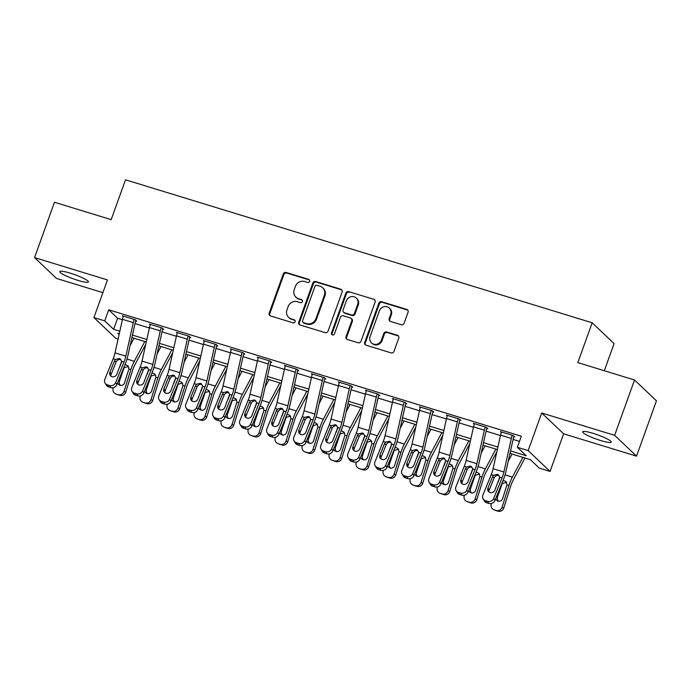 <?xml version="1.0" encoding="UTF-8"?>
<svg xmlns="http://www.w3.org/2000/svg" width="691" height="691" viewBox="0 0 691 691"><rect width="100%" height="100%" fill="white"/><g stroke="black" fill="none" stroke-linecap="round" stroke-linejoin="round"><path stroke-width="1.04" d="M309.646 281.358A1.632 1.537 -46.5 0 0 308.704 279.38L286.178 272.479A2.332 2.194 -46.5 0 0 283.267 274.007L269.196 313.109A2.332 2.194 -46.5 0 0 270.535 315.925L293.062 322.835A1.632 1.537 -46.5 0 0 294.737 320.123A1.632 1.537 -46.5 0 0 294.159 319.786L291.239 318.897A7.471 7.014 -46.5 0 1 288.596 317.359A7.471 7.014 -46.5 0 1 286.955 309.862L288.13 306.605A7.471 7.014 -46.5 0 1 297.424 301.734L300.335 302.632A1.632 1.537 -46.5 0 0 302.01 299.92A1.632 1.537 -46.5 0 0 301.431 299.583L298.512 298.693A7.471 7.014 -46.5 0 1 295.878 297.156A7.471 7.014 -46.5 0 1 294.236 289.667L295.403 286.402A7.471 7.014 -46.5 0 1 304.696 281.531L307.607 282.429A1.632 1.537 -46.5 0 0 309.646 281.358M309.542 280.045A1.632 1.537 -46.5 0 0 309.3 279.95L286.765 273.04A2.332 2.194 -46.5 0 0 283.863 274.569L269.784 313.671A2.332 2.194 -46.5 0 0 270.034 315.701M294.988 320.451A1.632 1.537 -46.5 0 0 294.746 320.356L291.239 318.897M302.261 300.248A1.632 1.537 -46.5 0 0 302.027 300.153L298.512 298.693M593.154 433.361A15.219 2.22 -160.2 0 0 582.634 431.806A15.219 2.22 -160.2 0 0 600.738 440.564A15.219 2.22 -160.2 0 0 611.267 442.119A15.219 2.22 -160.2 0 0 593.154 433.361M70.344 273.178A15.219 2.22 -160.2 0 0 59.815 271.623A15.219 2.22 -160.2 0 0 77.919 280.382A15.219 2.22 -160.2 0 0 88.448 281.937A15.219 2.22 -160.2 0 0 70.344 273.178M401.212 324.735A2.332 2.194 -46.5 0 0 404.114 323.207L408.07 312.237A2.332 2.194 -46.5 0 0 406.731 309.421L381.708 301.751A2.332 2.194 -46.5 0 0 378.806 303.271L364.727 342.373A2.332 2.194 -46.5 0 0 366.066 345.198L391.089 352.868A2.332 2.194 -46.5 0 0 393.991 351.339L398.759 338.089A2.332 2.194 -46.5 0 0 397.42 335.265L386.71 331.991A2.332 2.194 -46.5 0 0 383.807 333.511L381.441 340.084A6.245 5.865 -46.5 0 1 371.473 342.866A6.245 5.865 -46.5 0 1 370.1 336.603L379.368 310.864A6.245 5.865 -46.5 0 1 389.344 308.074A6.245 5.865 -46.5 0 1 390.709 314.336L389.171 318.629A2.332 2.194 -46.5 0 0 390.51 321.453L401.212 324.735M634.537 379.99L656.45 400.815L636.532 456.146L614.619 435.321L634.537 379.99L577.823 362.611L592.17 322.775L125.52 179.807L111.182 219.643L54.468 202.264L34.55 257.596L107.468 279.933L93.916 317.558L104.721 320.866L108.703 309.801L521.342 436.228L517.36 447.293L528.157 450.601L550.071 471.426L539.274 468.118L530.386 459.679L509.967 453.417M614.619 435.321L541.701 412.976L528.157 450.601M342.114 292.034A2.332 2.194 -46.5 0 0 340.775 289.209L315.752 281.548A2.332 2.194 -46.5 0 0 312.85 283.068L298.771 322.17A2.332 2.194 -46.5 0 0 300.11 324.995L325.133 332.656A2.332 2.194 -46.5 0 0 328.044 331.136L342.114 292.034M348.73 291.645L373.753 299.315A2.332 2.194 -46.5 0 1 375.092 302.14L361.013 341.242A2.332 2.194 -46.5 0 1 358.111 342.762L347.4 339.48A2.332 2.194 -46.5 0 1 346.061 336.655L351.771 320.797A2.332 2.194 -46.5 0 0 350.432 317.981L343.332 315.804A2.332 2.194 -46.5 0 0 340.43 317.324L334.487 333.831A1.632 1.537 -46.5 0 1 331.879 334.565A1.632 1.537 -46.5 0 1 331.516 332.924L345.828 293.174A2.332 2.194 -46.5 0 1 348.73 291.645L373.753 299.315M34.55 257.596L56.463 278.421L102.89 292.647M108.703 309.801L117.591 318.249L122.385 319.717M135.013 323.587L149.386 327.992M162.014 331.853L176.395 336.258M189.023 340.127L203.396 344.533M216.024 348.402L230.405 352.807M243.033 356.677L257.406 361.082M270.034 364.952L284.416 369.357M297.035 373.226L311.416 377.632M324.044 381.501L338.426 385.906M351.045 389.776L365.427 394.181M378.055 398.051L392.436 402.456M405.056 406.325L419.437 410.73M432.065 414.591L446.446 418.996M459.066 422.866L473.447 427.271M486.075 431.141L500.457 435.546M513.076 439.416L519.485 441.376M105.049 382.995A4.759 4.345 -30.3 0 0 107.425 384.844L108.642 386.934A4.759 4.345 149.7 0 1 106.267 385.086L105.049 382.995A4.759 4.345 -30.3 0 1 104.833 379.273L113.177 358.759A11.885 3.697 -73 0 0 115.026 352.842L122.471 319.311A8.318 2.591 107 0 1 123.395 316.115L134.201 319.423A8.318 2.591 107 0 0 133.277 322.619L125.831 356.15A11.885 3.697 -73 0 1 123.983 362.075L115.639 382.581L116.857 384.671L125.201 364.166A17.828 5.545 -73 0 0 127.973 355.278L135.419 321.747A2.375 0.743 107 0 1 135.686 320.831L136.766 321.16L135.281 319.76L122.316 315.787L123.214 316.642M132.05 391.27A4.759 4.345 -30.3 0 0 134.434 393.119L135.652 395.209A4.759 4.345 149.7 0 1 133.277 393.36L132.05 391.27A4.759 4.345 -30.3 0 1 131.843 387.547L140.187 367.033A11.885 3.697 -73 0 0 142.035 361.108L149.481 327.577A8.318 2.591 107 0 1 150.405 324.39L161.21 327.698A8.318 2.591 107 0 0 160.277 330.894L152.832 364.425A11.885 3.697 -73 0 1 150.992 370.35L142.64 390.856L143.858 392.946L152.21 372.432A17.828 5.545 -73 0 0 154.974 363.552L162.42 330.022A2.375 0.743 107 0 1 162.687 329.106L163.767 329.434L162.29 328.026L149.325 324.062L150.223 324.908M159.06 399.545A4.759 4.345 -30.3 0 0 161.435 401.393L162.653 403.484A4.759 4.345 149.7 0 1 160.277 401.635L159.06 399.545A4.759 4.345 -30.3 0 1 158.844 395.822L167.187 375.308A11.885 3.697 -73 0 0 169.036 369.383L176.481 335.852A8.318 2.591 107 0 1 177.406 332.665L188.211 335.973A8.318 2.591 107 0 0 187.287 339.169L179.841 372.691A11.885 3.697 -73 0 1 177.993 378.616L169.649 399.13L170.867 401.221L179.211 380.706A17.828 5.545 -73 0 0 181.983 371.818L189.429 338.296A2.375 0.743 107 0 1 189.688 337.381L190.776 337.709L189.291 336.301L176.326 332.336L177.224 333.183M186.06 407.82A4.759 4.345 -30.3 0 0 188.444 409.668L189.662 411.758A4.759 4.345 149.7 0 1 187.287 409.901L186.06 407.82A4.759 4.345 -30.3 0 1 185.853 404.097L194.197 383.583A11.885 3.697 -73 0 0 196.045 377.657L203.491 344.127A8.318 2.591 107 0 1 204.415 340.939L215.221 344.248A8.318 2.591 107 0 0 214.288 347.435L206.842 380.966A11.885 3.697 -73 0 1 205.002 386.891L196.65 407.405L197.868 409.495L206.22 388.981A17.828 5.545 -73 0 0 208.984 380.093L216.43 346.562A2.375 0.743 107 0 1 216.698 345.655L217.777 345.984L216.3 344.576L203.335 340.603L204.234 341.458M213.07 416.086A4.759 4.345 -30.3 0 0 215.445 417.943L216.663 420.033A4.759 4.345 149.7 0 1 214.288 418.176L213.07 416.086A4.759 4.345 -30.3 0 1 212.854 412.372L221.198 391.857A11.885 3.697 -73 0 0 223.046 385.932L230.492 352.401A8.318 2.591 107 0 1 231.416 349.214L242.221 352.522A8.318 2.591 107 0 0 241.297 355.71L233.852 389.24A11.885 3.697 -73 0 1 232.003 395.166L223.659 415.68L224.877 417.77L233.221 397.256A17.828 5.545 -73 0 0 235.994 388.368L243.439 354.837A2.375 0.743 107 0 1 243.698 353.93L244.778 354.258L243.301 352.851L230.336 348.877L231.235 349.732M240.071 424.36A4.759 4.345 -30.3 0 0 242.455 426.217L243.673 428.308A4.759 4.345 149.7 0 1 241.297 426.451L240.071 424.36A4.759 4.345 -30.3 0 1 239.863 420.646L248.207 400.132A11.885 3.697 -73 0 0 250.056 394.207L257.501 360.676A8.318 2.591 107 0 1 258.425 357.489L269.222 360.797A8.318 2.591 107 0 0 268.298 363.984L260.853 397.515A11.885 3.697 -73 0 1 259.004 403.44L250.66 423.954L251.878 426.045L260.231 405.531A17.828 5.545 -73 0 0 262.995 396.643L270.44 363.112A2.375 0.743 107 0 1 270.708 362.205L271.788 362.533L270.311 361.125L257.346 357.152L258.244 358.007M267.08 432.635A4.759 4.345 -30.3 0 0 269.455 434.492L270.673 436.582A4.759 4.345 149.7 0 1 268.298 434.725L267.08 432.635A4.759 4.345 -30.3 0 1 266.864 428.921L275.208 408.407A11.885 3.697 -73 0 0 277.056 402.482L284.502 368.951A8.318 2.591 107 0 1 285.426 365.755L296.232 369.072A8.318 2.591 107 0 0 295.307 372.259L287.862 405.79A11.885 3.697 -73 0 1 286.014 411.715L277.67 432.229L278.888 434.319L287.231 413.805A17.828 5.545 -73 0 0 290.004 404.917L297.45 371.387A2.375 0.743 107 0 1 297.709 370.48L298.788 370.808L297.311 369.4L284.346 365.427L285.245 366.282M294.081 440.91A4.759 4.345 -30.3 0 0 296.465 442.767L297.683 444.857A4.759 4.345 149.7 0 1 295.299 443L294.081 440.91A4.759 4.345 -30.3 0 1 293.874 437.187L302.217 416.682A11.885 3.697 -73 0 0 304.066 410.756L311.511 377.226A8.318 2.591 107 0 1 312.436 374.03L323.233 377.346A8.318 2.591 107 0 0 322.308 380.534L314.863 414.064A11.885 3.697 -73 0 1 313.014 419.99L304.671 440.504L305.888 442.594L314.241 422.08A17.828 5.545 -73 0 0 317.005 413.192L324.45 379.661A2.375 0.743 107 0 1 324.718 378.746L325.798 379.083L324.321 377.675L311.356 373.701L312.254 374.557M321.09 449.185A4.759 4.345 -30.3 0 0 323.466 451.042L324.684 453.132A4.759 4.345 149.7 0 1 322.308 451.275L321.09 449.185A4.759 4.345 -30.3 0 1 320.874 445.462L329.218 424.956A11.885 3.697 -73 0 0 331.067 419.031L338.512 385.5A8.318 2.591 107 0 1 339.436 382.304L350.242 385.613A8.318 2.591 107 0 0 349.318 388.808L341.872 422.339A11.885 3.697 -73 0 1 340.024 428.265L331.68 448.779L332.898 450.86L341.242 430.355A17.828 5.545 -73 0 0 344.014 421.467L351.46 387.936A2.375 0.743 107 0 1 351.719 387.02L352.799 387.357L351.322 385.949L338.357 381.976L339.255 382.831M348.091 457.459A4.759 4.345 -30.3 0 0 350.475 459.316L351.693 461.407A4.759 4.345 149.7 0 1 349.309 459.55L348.091 457.459A4.759 4.345 -30.3 0 1 347.884 453.737L356.228 433.231A11.885 3.697 -73 0 0 358.076 427.306L365.522 393.775A8.318 2.591 107 0 1 366.446 390.579L377.243 393.887A8.318 2.591 107 0 0 376.319 397.083L368.873 430.614A11.885 3.697 -73 0 1 367.025 436.539L358.681 457.045L359.899 459.135L368.251 438.63A17.828 5.545 -73 0 0 371.015 429.742L378.461 396.211A2.375 0.743 107 0 1 378.728 395.295L379.808 395.632L378.322 394.224L365.366 390.251L366.265 391.106M375.101 465.734A4.759 4.345 -30.3 0 0 377.476 467.582L378.694 469.673A4.759 4.345 149.7 0 1 376.319 467.824L375.101 465.734A4.759 4.345 -30.3 0 1 374.885 462.011L383.229 441.497A11.885 3.697 -73 0 0 385.077 435.58L392.523 402.05A8.318 2.591 107 0 1 393.447 398.854L404.252 402.162A8.318 2.591 107 0 0 403.328 405.358L395.883 438.889A11.885 3.697 -73 0 1 394.034 444.814L385.69 465.319L386.908 467.41L395.252 446.904A17.828 5.545 -73 0 0 398.025 438.016L405.47 404.485A2.375 0.743 107 0 1 405.729 403.57L406.809 403.898L405.332 402.499L392.367 398.526L393.265 399.381M402.102 474.009A4.759 4.345 -30.3 0 0 404.485 475.857L405.703 477.947A4.759 4.345 149.7 0 1 403.319 476.099L402.102 474.009A4.759 4.345 -30.3 0 1 401.894 470.286L410.238 449.772A11.885 3.697 -73 0 0 412.086 443.847L419.532 410.324A8.318 2.591 107 0 1 420.456 407.129L431.253 410.437A8.318 2.591 107 0 0 430.329 413.633L422.883 447.163A11.885 3.697 -73 0 1 421.035 453.089L412.691 473.594L413.909 475.684L422.261 455.17A17.828 5.545 -73 0 0 425.025 446.291L432.471 412.76A2.375 0.743 107 0 1 432.739 411.845L433.818 412.173L432.333 410.765L419.377 406.8L420.275 407.647M429.111 482.283A4.759 4.345 -30.3 0 0 431.486 484.132L432.704 486.222A4.759 4.345 149.7 0 1 430.329 484.374L429.111 482.283A4.759 4.345 -30.3 0 1 428.895 478.561L437.239 458.047A11.885 3.697 -73 0 0 439.087 452.121L446.533 418.591A8.318 2.591 107 0 1 447.457 415.403L458.263 418.711A8.318 2.591 107 0 0 457.338 421.907L449.893 455.429A11.885 3.697 -73 0 1 448.044 461.355L439.701 481.869L440.918 483.959L449.262 463.445A17.828 5.545 -73 0 0 452.035 454.557L459.48 421.035A2.375 0.743 107 0 1 459.74 420.119L460.819 420.448L459.342 419.04L446.377 415.075L447.276 415.922M456.112 490.558A4.759 4.345 -30.3 0 0 458.487 492.407L459.714 494.497A4.759 4.345 149.7 0 1 457.33 492.64L456.112 490.558A4.759 4.345 -30.3 0 1 455.896 486.835L464.248 466.321A11.885 3.697 -73 0 0 466.097 460.396L473.534 426.865A8.318 2.591 107 0 1 474.467 423.678L485.263 426.986A8.318 2.591 107 0 0 484.339 430.173L476.894 463.704A11.885 3.697 -73 0 1 475.045 469.63L466.701 490.144L467.919 492.234L476.272 471.72A17.828 5.545 -73 0 0 479.036 462.832L486.481 429.301A2.375 0.743 107 0 1 486.749 428.394L487.829 428.722L486.343 427.314L473.387 423.341L474.285 424.196M483.121 498.824A4.759 4.345 -30.3 0 0 485.497 500.681L486.714 502.772A4.759 4.345 149.7 0 1 484.339 500.915L483.121 498.824A4.759 4.345 -30.3 0 1 482.905 495.11L491.249 474.596A11.885 3.697 -73 0 0 493.098 468.671L500.543 435.14A8.318 2.591 107 0 1 501.467 431.953L512.273 435.261A8.318 2.591 107 0 0 511.349 438.448L503.903 471.979A11.885 3.697 -73 0 1 502.055 477.904L493.711 498.418L494.929 500.509L503.273 479.995A17.828 5.545 -73 0 0 506.045 471.107L513.491 437.576A2.375 0.743 107 0 1 513.75 436.669L514.83 436.997L513.353 435.589L500.388 431.616L501.286 432.471M604.314 370.73L614.083 343.608L592.17 322.775M541.701 412.976L563.614 433.81L636.532 456.146M563.614 433.81L550.071 471.426M118.083 339.074L115.829 338.383L93.916 317.558M510.528 450.921L526.24 455.732L517.36 447.293M104.721 320.866L113.6 329.313L119.828 331.214M132.456 335.083L146.838 339.488M159.457 343.358L173.838 347.763M186.466 351.633L200.839 356.038M213.467 359.907L227.849 364.312M240.477 368.182L254.849 372.587M267.477 376.457L281.859 380.862M294.487 384.732L308.86 389.137M321.488 393.006L335.869 397.411M348.497 401.281L362.87 405.686M375.498 409.547L389.879 413.952M402.507 417.822L416.88 422.227M429.508 426.097L443.89 430.502M456.518 434.371L470.891 438.776M483.519 442.646L497.9 447.051M119.275 333.718L117.746 333.252L119.094 334.53M497.347 449.556L482.966 445.151M470.338 441.281L455.956 436.876M443.337 433.007L428.956 428.601M416.327 424.732L401.946 420.327M389.327 416.457L374.945 412.052M362.317 408.182L347.936 403.777M335.316 399.908L320.935 395.502M308.307 391.633L293.934 387.228M281.306 383.358L266.925 378.953M254.297 375.083L239.924 370.678M227.296 366.817L212.914 362.412M200.286 358.543L185.914 354.137M173.286 350.268L158.904 345.863M146.276 341.993L131.903 337.588M117.591 318.249L113.6 329.313M295.878 297.156L296.465 297.717A7.471 7.014 -46.5 0 0 299.108 299.255M288.596 317.359L289.192 317.92A7.471 7.014 -46.5 0 0 291.835 319.458M341.872 290.004A2.332 2.194 -46.5 0 0 341.371 289.771L316.348 282.109A2.332 2.194 -46.5 0 0 313.446 283.63L299.367 322.732A2.332 2.194 -46.5 0 0 299.609 324.761M316.996 285.297A1.632 1.537 -46.5 0 0 314.958 286.368L302.606 320.693A1.632 1.537 -46.5 0 0 303.539 322.662L306.614 323.604A7.471 7.014 -46.5 0 0 315.908 318.732L324.355 295.273A7.471 7.014 -46.5 0 0 322.714 287.784A7.471 7.014 -46.5 0 0 320.071 286.247L316.996 285.297M302.96 322.326L303.556 322.887A1.632 1.537 -46.5 0 0 304.135 323.224L303.539 322.662M322.714 287.784L323.302 288.346A7.471 7.014 -46.5 0 1 324.943 295.834L316.495 319.294A7.471 7.014 -46.5 0 1 307.21 324.165L304.135 323.224M374.85 300.11A2.332 2.194 -46.5 0 0 374.349 299.877M351.261 318.456L351.857 319.017A2.332 2.194 -46.5 0 1 352.367 321.358L346.657 337.217A2.332 2.194 -46.5 0 0 346.899 339.246M349.326 292.207A2.332 2.194 -46.5 0 0 346.424 293.735L332.112 333.485A1.632 1.537 -46.5 0 0 332.216 334.798M357.696 304.342A6.245 5.865 -46.5 0 0 356.323 298.08A6.245 5.865 -46.5 0 0 346.355 300.87L343.09 309.939A2.332 2.194 -46.5 0 0 344.429 312.764L351.529 314.941A2.332 2.194 -46.5 0 0 354.431 313.412L357.696 304.342L358.292 304.904A6.245 5.865 -46.5 0 0 356.919 298.642L356.323 298.08M343.6 312.28L344.196 312.842A2.332 2.194 -46.5 0 0 345.016 313.325L344.429 312.764M358.292 304.904L355.027 313.973A2.332 2.194 -46.5 0 1 352.125 315.502L345.016 313.325M389.344 308.074L389.931 308.635A6.245 5.865 -46.5 0 1 391.305 314.897L389.759 319.19A2.332 2.194 -46.5 0 0 390 321.22M371.473 342.866L372.06 343.427A6.245 5.865 -46.5 0 0 382.037 340.646L381.441 340.084M398.517 336.059A2.332 2.194 -46.5 0 0 398.016 335.835L387.305 332.552A2.332 2.194 -46.5 0 0 384.403 334.073L382.037 340.646M407.82 310.207A2.332 2.194 -46.5 0 0 407.319 309.983L382.296 302.312A2.332 2.194 -46.5 0 0 379.394 303.833L365.314 342.935A2.332 2.194 -46.5 0 0 365.565 344.964M113.333 387.66L113.186 388.143A4.759 4.517 -67.8 0 0 116.071 394L117.79 394.699A4.759 4.517 112.2 0 1 117.427 394.57L115.708 393.861M121.659 361.946A17.828 5.545 107 0 0 120.122 366.187M134.011 338.236L130.141 345.509M144.808 341.544L134.313 361.298A17.828 5.545 107 0 0 130.901 369.573L123.983 391.452L125.702 392.151A4.759 4.517 112.2 0 1 119.949 395.364L117.79 394.699M145.766 344.299L134.892 364.762A11.885 3.697 107 0 0 132.62 370.281L125.702 392.151M124.907 364.883L126.505 365.003L128.129 366.075L128.897 368.959L124.622 382.693A3.801 3.61 112.2 0 1 117.643 382.736M119.949 395.364L116.071 394M118.23 394.656A4.759 4.517 -67.8 0 0 123.983 391.452M128.681 367.033L127.887 366.679L124.147 367.681L119.422 381.277A3.801 3.61 -67.8 0 0 120.631 385.388M135.686 320.831L135.868 320.313M120.873 359.648C119.033 359.242 117.539 359.847 116.408 361.471L116.079 362.093L114.481 360.935L109.895 372.216L111.113 374.306L116.079 362.093M108.642 386.934L110.802 387.599L109.584 385.509A4.759 4.345 -30.3 0 0 115.639 382.581M111.113 374.306A3.801 3.472 -30.3 0 0 110.88 376.12M116.857 384.671A4.759 4.345 149.7 0 1 110.802 387.599M107.425 384.844L109.584 385.509M114.481 360.935L115.509 359.475L119.293 358.508L120.294 359L121.659 361.358L116.805 374.341A3.801 3.472 149.7 0 1 110.059 375.196A3.801 3.472 149.7 0 1 109.895 372.216M140.342 395.934L140.187 396.409A4.759 4.517 -67.8 0 0 143.08 402.266L144.799 402.974A4.759 4.517 112.2 0 1 144.428 402.844L142.709 402.136M148.669 370.221A17.828 5.545 107 0 0 147.131 374.462M161.012 346.502L157.151 353.783M171.817 349.819L161.314 369.573A17.828 5.545 107 0 0 157.902 377.847L150.992 399.726L152.711 400.426A4.759 4.517 112.2 0 1 146.958 403.63L144.799 402.974M172.767 352.574L161.893 373.036A11.885 3.697 107 0 0 159.621 378.556L152.711 400.426M151.916 373.157L153.514 373.278L155.13 374.349L155.898 377.234L151.623 390.968A3.801 3.61 112.2 0 1 144.652 391.011M146.958 403.63L143.08 402.266M145.24 402.931A4.759 4.517 -67.8 0 0 150.992 399.726M155.691 375.308L154.896 374.954L151.148 375.956L146.432 389.551A3.801 3.61 -67.8 0 0 147.632 393.663M167.343 404.209L167.196 404.684A4.759 4.517 -67.8 0 0 170.081 410.54L171.8 411.249A4.759 4.517 112.2 0 1 171.437 411.119L169.718 410.411M175.669 378.495A17.828 5.545 107 0 0 174.132 382.736M188.021 354.777L184.151 362.049M198.818 358.093L188.315 377.847A17.828 5.545 107 0 0 184.912 386.122L177.993 408.001L179.712 408.701A4.759 4.517 112.2 0 1 173.959 411.905L171.8 411.249M199.777 360.849L188.902 381.311A11.885 3.697 107 0 0 186.63 386.83L179.712 408.701M178.917 381.432L180.515 381.553L182.139 382.624L182.908 385.509L178.632 399.243A3.801 3.61 112.2 0 1 171.653 399.286M173.959 411.905L170.081 410.54M172.24 411.205A4.759 4.517 -67.8 0 0 177.993 408.001M182.692 383.583L181.897 383.229L178.148 384.231L173.432 397.826A3.801 3.61 -67.8 0 0 174.642 401.937M194.352 412.484L194.197 412.959A4.759 4.517 -67.8 0 0 197.09 418.815L198.809 419.523A4.759 4.517 112.2 0 1 198.438 419.385L196.719 418.686M202.679 386.77A17.828 5.545 107 0 0 201.141 391.011M215.022 363.051L211.161 370.324M225.827 366.36L215.324 386.122A17.828 5.545 107 0 0 211.912 394.397L205.002 416.267L206.721 416.975A4.759 4.517 112.2 0 1 200.969 420.18L198.809 419.523M226.778 369.124L215.903 389.577A11.885 3.697 107 0 0 213.631 395.097L206.721 416.975M205.927 389.707L207.525 389.828L209.14 390.899L209.909 393.784L205.633 407.517A3.801 3.61 112.2 0 1 198.662 407.56M200.969 420.18L197.09 418.815M199.25 419.48A4.759 4.517 -67.8 0 0 205.002 416.267M209.701 391.857L208.907 391.503L205.158 392.505L200.442 406.101A3.801 3.61 -67.8 0 0 201.642 410.212M162.687 329.106L162.877 328.588M147.874 367.914C146.034 367.508 144.549 368.122 143.408 369.737L143.089 370.367L141.491 369.21L136.896 380.491L138.114 382.581L143.089 370.367M135.652 395.209L137.811 395.874L136.593 393.784A4.759 4.345 -30.3 0 0 142.64 390.856M138.114 382.581A3.801 3.472 -30.3 0 0 137.88 384.395M143.858 392.946A4.759 4.345 149.7 0 1 137.811 395.874M134.434 393.119L136.593 393.784M141.491 369.21L142.51 367.75L146.302 366.783L147.295 367.275L148.66 369.633L143.814 382.615A3.801 3.472 149.7 0 1 137.068 383.47A3.801 3.472 149.7 0 1 136.896 380.491M189.688 337.381L189.878 336.863M174.883 376.189C173.044 375.783 171.549 376.396 170.418 378.012L170.09 378.642L168.492 377.485L163.905 388.765L165.123 390.856L170.09 378.642M162.653 403.484L164.812 404.149L163.594 402.058A4.759 4.345 -30.3 0 0 169.649 399.13M165.123 390.856A3.801 3.472 -30.3 0 0 164.89 392.669M170.867 401.221A4.759 4.345 149.7 0 1 164.812 404.149M161.435 401.393L163.594 402.058M168.492 377.485L169.52 376.025L173.303 375.058L174.305 375.55L175.669 377.908L170.815 390.881A3.801 3.472 149.7 0 1 164.069 391.745A3.801 3.472 149.7 0 1 163.905 388.765M216.698 345.655L216.888 345.137M201.884 384.464C200.044 384.058 198.559 384.671 197.419 386.286L197.099 386.908L195.501 385.759L190.906 397.04L192.124 399.13L197.099 386.908M189.662 411.758L191.822 412.423L190.604 410.333A4.759 4.345 -30.3 0 0 196.65 407.405M192.124 399.13A3.801 3.472 -30.3 0 0 191.891 400.944M197.868 409.495A4.759 4.345 149.7 0 1 191.822 412.423M188.444 409.668L190.604 410.333M195.501 385.759L196.52 384.3L200.312 383.332L201.306 383.825L202.67 386.183L197.825 399.156A3.801 3.472 149.7 0 1 191.079 400.02A3.801 3.472 149.7 0 1 190.906 397.04M221.353 420.759L221.206 421.234A4.759 4.517 -67.8 0 0 224.091 427.09L225.81 427.798A4.759 4.517 112.2 0 1 225.447 427.66L223.729 426.96M229.68 395.036A17.828 5.545 107 0 0 228.142 399.286M242.031 371.326L238.162 378.599M252.828 374.634L242.325 394.388A17.828 5.545 107 0 0 238.922 402.672L232.003 424.542L233.722 425.25A4.759 4.517 112.2 0 1 227.97 428.455L225.81 427.798M253.787 377.398L242.912 397.852A11.885 3.697 107 0 0 240.641 403.371L233.722 425.25M232.927 397.981L234.525 398.094L236.149 399.173L236.918 402.058L232.642 415.792A3.801 3.61 112.2 0 1 225.663 415.835M227.97 428.455L224.091 427.09M226.251 427.755A4.759 4.517 -67.8 0 0 232.003 424.542M236.702 400.132L235.907 399.769L232.159 400.78L227.443 414.375A3.801 3.61 -67.8 0 0 228.652 418.487M243.698 353.93L243.888 353.412M228.894 392.738C227.054 392.333 225.56 392.946 224.428 394.561L224.1 395.183L222.502 394.034L217.915 405.315L219.133 407.405L224.1 395.183M216.663 420.033L218.822 420.698L217.605 418.608A4.759 4.345 -30.3 0 0 223.659 415.68M219.133 407.405A3.801 3.472 -30.3 0 0 218.9 409.219M224.877 417.77A4.759 4.345 149.7 0 1 218.822 420.698M215.445 417.943L217.605 418.608M222.502 394.034L223.53 392.574L227.313 391.607L228.315 392.099L229.68 394.457L224.825 407.431A3.801 3.472 149.7 0 1 218.08 408.295A3.801 3.472 149.7 0 1 217.915 405.315M248.363 429.033L248.207 429.508A4.759 4.517 -67.8 0 0 251.101 435.365L252.82 436.064A4.759 4.517 112.2 0 1 252.448 435.935L250.729 435.235M256.689 403.311A17.828 5.545 107 0 0 255.143 407.552M269.032 379.601L265.163 386.874M279.838 382.909L269.335 402.663A17.828 5.545 107 0 0 265.923 410.946L259.013 432.816L260.732 433.525A4.759 4.517 112.2 0 1 254.979 436.729L252.82 436.064M280.788 385.673L269.913 406.127A11.885 3.697 107 0 0 267.642 411.646L260.732 433.525M259.937 406.256L261.535 406.368L263.15 407.448L263.919 410.333L259.643 424.067A3.801 3.61 112.2 0 1 252.673 424.11M254.979 436.729L251.101 435.365M253.26 436.03A4.759 4.517 -67.8 0 0 259.013 432.816M263.703 408.407L262.917 408.044L259.168 409.055L254.452 422.65A3.801 3.61 -67.8 0 0 255.653 426.762M275.363 437.308L275.217 437.783A4.759 4.517 -67.8 0 0 278.102 443.639L279.82 444.339A4.759 4.517 112.2 0 1 279.458 444.209L277.739 443.51M283.69 411.586A17.828 5.545 107 0 0 282.153 415.827M296.042 387.876L292.172 395.148M306.839 391.184L296.335 410.938A17.828 5.545 107 0 0 292.932 419.221L286.014 441.091L287.732 441.791A4.759 4.517 112.2 0 1 281.98 445.004L279.82 444.339M307.797 393.948L296.923 414.401A11.885 3.697 107 0 0 294.651 419.921L287.732 441.791M286.938 414.531L288.536 414.643L290.16 415.723L290.928 418.608L286.653 432.341A3.801 3.61 112.2 0 1 279.674 432.385M281.98 445.004L278.102 443.639M280.261 444.304A4.759 4.517 -67.8 0 0 286.014 441.091M290.712 416.682L289.918 416.319L286.169 417.329L281.453 430.925A3.801 3.61 -67.8 0 0 282.662 435.036M302.373 445.574L302.217 446.058A4.759 4.517 -67.8 0 0 305.111 451.914L306.83 452.614A4.759 4.517 112.2 0 1 306.459 452.484L304.74 451.784M310.7 419.86A17.828 5.545 107 0 0 309.153 424.101M323.043 396.15L319.173 403.423M333.848 399.458L323.345 419.212A17.828 5.545 107 0 0 319.933 427.496L313.023 449.366L314.742 450.066A4.759 4.517 112.2 0 1 308.989 453.279L306.83 452.614M334.798 402.214L323.924 422.676A11.885 3.697 107 0 0 321.652 428.195L314.742 450.066M313.947 422.806L315.545 422.918L317.16 423.998L317.929 426.883L313.654 440.616A3.801 3.61 112.2 0 1 306.683 440.651M308.989 453.279L305.111 451.914M307.27 452.579A4.759 4.517 -67.8 0 0 313.023 449.366M317.713 424.948L316.927 424.594L313.178 425.596L308.462 439.2A3.801 3.61 -67.8 0 0 309.663 443.311M329.374 453.849L329.227 454.332A4.759 4.517 -67.8 0 0 332.112 460.189L333.831 460.888A4.759 4.517 112.2 0 1 333.468 460.759L331.749 460.059M337.7 428.135A17.828 5.545 107 0 0 336.163 432.376M350.052 404.425L346.182 411.698M360.849 407.733L350.346 427.487A17.828 5.545 107 0 0 346.942 435.771L340.024 457.641L341.743 458.34A4.759 4.517 112.2 0 1 335.99 461.553L333.831 460.888M361.808 410.489L350.933 430.951A11.885 3.697 107 0 0 348.661 436.47L341.743 458.34M340.948 431.08L342.546 431.193L344.17 432.272L344.93 435.149L340.663 448.882A3.801 3.61 112.2 0 1 333.684 448.925M335.99 461.553L332.112 460.189M334.271 460.845A4.759 4.517 -67.8 0 0 340.024 457.641M344.723 433.222L343.928 432.868L340.179 433.87L335.463 447.474A3.801 3.61 -67.8 0 0 336.672 451.577M356.383 462.124L356.228 462.607A4.759 4.517 -67.8 0 0 359.121 468.463L360.832 469.163A4.759 4.517 112.2 0 1 360.469 469.034L358.75 468.334M364.71 436.41A17.828 5.545 107 0 0 363.164 440.651M377.053 412.7L373.183 419.973M387.858 416.008L377.355 435.762A17.828 5.545 107 0 0 373.943 444.045L367.033 465.915L368.752 466.615A4.759 4.517 112.2 0 1 363 469.828L360.832 469.163M388.808 418.763L377.934 439.226A11.885 3.697 107 0 0 375.662 444.745L368.752 466.615M367.949 439.346L369.555 439.467L371.171 440.538L371.939 443.423L367.664 457.157A3.801 3.61 112.2 0 1 360.685 457.2M363 469.828L359.121 468.463M361.281 469.12A4.759 4.517 -67.8 0 0 367.033 465.915M371.723 441.497L370.937 441.143L367.189 442.145L362.473 455.74A3.801 3.61 -67.8 0 0 363.673 459.852M270.708 362.205L270.898 361.687M255.895 401.013C254.055 400.607 252.569 401.212 251.429 402.836L251.109 403.458L249.511 402.309L244.916 413.589L246.134 415.68L251.109 403.458M243.673 428.308L245.832 428.973L244.614 426.883A4.759 4.345 -30.3 0 0 250.66 423.954M246.134 415.68A3.801 3.472 -30.3 0 0 245.901 417.494M251.878 426.045A4.759 4.345 149.7 0 1 245.832 428.973M242.455 426.217L244.614 426.883M249.511 402.309L250.531 400.849L254.323 399.882L255.316 400.374L256.681 402.732L251.835 415.706A3.801 3.472 149.7 0 1 245.089 416.561A3.801 3.472 149.7 0 1 244.916 413.589M297.709 370.48L297.899 369.961M282.904 409.288C281.064 408.882 279.57 409.487 278.438 411.11L278.11 411.732L276.512 410.584L271.926 421.864L273.144 423.954L278.11 411.732M270.673 436.582L272.833 437.239L271.615 435.157A4.759 4.345 -30.3 0 0 277.67 432.229M273.144 423.954A3.801 3.472 -30.3 0 0 272.91 425.76M278.888 434.319A4.759 4.345 149.7 0 1 272.833 437.239M269.455 434.492L271.615 435.157M276.512 410.584L277.54 409.115L281.323 408.148L282.325 408.649L283.69 410.998L278.836 423.98A3.801 3.472 149.7 0 1 272.09 424.835A3.801 3.472 149.7 0 1 271.926 421.864M324.718 378.746L324.9 378.227M309.905 417.563C308.065 417.157 306.579 417.761 305.439 419.385L305.12 420.007L303.522 418.858L298.927 430.139L300.144 432.229L305.12 420.007M297.683 444.857L299.842 445.514L298.624 443.423A4.759 4.345 -30.3 0 0 304.671 440.504M300.144 432.229A3.801 3.472 -30.3 0 0 299.911 434.034M305.888 442.594A4.759 4.345 149.7 0 1 299.842 445.514M296.465 442.767L298.624 443.423M303.522 418.858L304.541 417.39L308.333 416.423L309.326 416.923L310.691 419.273L305.837 432.255A3.801 3.472 149.7 0 1 299.099 433.11A3.801 3.472 149.7 0 1 298.927 430.139M351.719 387.02L351.909 386.502M336.914 425.837C335.075 425.431 333.58 426.036 332.449 427.66L332.121 428.282L330.523 427.124L325.936 438.414L327.154 440.504L332.121 428.282M324.684 453.132L326.843 453.788L325.625 451.698A4.759 4.345 -30.3 0 0 331.68 448.779M327.154 440.504A3.801 3.472 -30.3 0 0 326.921 442.309M332.898 450.86A4.759 4.345 149.7 0 1 326.843 453.788M323.466 451.042L325.625 451.698M330.523 427.124L331.55 425.665L335.334 424.697L336.336 425.198L337.7 427.548L332.846 440.53A3.801 3.472 149.7 0 1 326.1 441.385A3.801 3.472 149.7 0 1 325.936 438.414M378.728 395.295L378.91 394.777M363.915 434.112C362.075 433.706 360.59 434.311 359.45 435.935L359.13 436.557L357.532 435.399L352.937 446.68L354.155 448.77L359.13 436.557M351.693 461.407L353.852 462.063L352.635 459.973A4.759 4.345 -30.3 0 0 358.681 457.045M354.155 448.77A3.801 3.472 -30.3 0 0 353.922 450.584M359.899 459.135A4.759 4.345 149.7 0 1 353.852 462.063M350.475 459.316L352.635 459.973M357.532 435.399L358.551 433.939L362.343 432.972L363.336 433.464L364.701 435.822L359.847 448.805A3.801 3.472 149.7 0 1 353.11 449.66A3.801 3.472 149.7 0 1 352.937 446.68M383.384 470.398L383.237 470.882A4.759 4.517 -67.8 0 0 386.122 476.738L387.841 477.438A4.759 4.517 112.2 0 1 387.47 477.308L385.759 476.6M391.711 444.684A17.828 5.545 107 0 0 390.173 448.925M404.054 420.974L400.193 428.247M414.859 424.283L404.356 444.037A17.828 5.545 107 0 0 400.953 452.311L394.034 474.19L395.753 474.89A4.759 4.517 112.2 0 1 390 478.103L387.841 477.438M415.818 427.038L404.943 447.5A11.885 3.697 107 0 0 402.672 453.02L395.753 474.89M394.958 447.621L396.556 447.742L398.18 448.813L398.94 451.698L394.673 465.432A3.801 3.61 112.2 0 1 387.694 465.475M390 478.103L386.122 476.738M388.282 477.395A4.759 4.517 -67.8 0 0 394.034 474.19M398.733 449.772L397.938 449.418L394.19 450.42L389.474 464.015A3.801 3.61 -67.8 0 0 390.683 468.127M405.729 403.57L405.919 403.052M390.925 442.387C389.085 441.981 387.591 442.585 386.459 444.209L386.131 444.831L384.533 443.674L379.946 454.954L381.164 457.045L386.131 444.831M378.694 469.673L380.853 470.338L379.635 468.248A4.759 4.345 -30.3 0 0 385.69 465.319M381.164 457.045A3.801 3.472 -30.3 0 0 380.931 458.859M386.908 467.41A4.759 4.345 149.7 0 1 380.853 470.338M377.476 467.582L379.635 468.248M384.533 443.674L385.561 442.214L389.344 441.247L390.346 441.739L391.702 444.097L386.856 457.079A3.801 3.472 149.7 0 1 380.11 457.934A3.801 3.472 149.7 0 1 379.946 454.954M410.394 478.673L410.238 479.157A4.759 4.517 -67.8 0 0 413.123 485.013L414.842 485.713A4.759 4.517 112.2 0 1 414.479 485.583L412.76 484.875M418.711 452.959A17.828 5.545 107 0 0 417.174 457.2M431.063 429.241L427.193 436.522M441.869 432.557L431.365 452.311A17.828 5.545 107 0 0 427.954 460.586L421.044 482.465L422.762 483.164A4.759 4.517 112.2 0 1 417.01 486.369L414.842 485.713M442.819 435.313L431.944 455.775A11.885 3.697 107 0 0 429.672 461.294L422.762 483.164M421.959 455.896L423.566 456.017L425.181 457.088L425.95 459.973L421.674 473.706A3.801 3.61 112.2 0 1 414.695 473.75M417.01 486.369L413.123 485.013M415.291 485.669A4.759 4.517 -67.8 0 0 421.044 482.465M425.734 458.047L424.948 457.692L421.199 458.694L416.483 472.29A3.801 3.61 -67.8 0 0 417.684 476.401M432.739 411.845L432.92 411.326M417.925 450.653C416.086 450.256 414.6 450.86 413.46 452.475L413.14 453.106L411.542 451.949L406.947 463.229L408.165 465.319L413.14 453.106M405.703 477.947L407.863 478.613L406.645 476.522A4.759 4.345 -30.3 0 0 412.691 473.594M408.165 465.319A3.801 3.472 -30.3 0 0 407.932 467.133M413.909 475.684A4.759 4.345 149.7 0 1 407.863 478.613M404.485 475.857L406.645 476.522M411.542 451.949L412.562 450.489L416.353 449.521L417.347 450.014L418.711 452.372L413.857 465.354A3.801 3.472 149.7 0 1 407.12 466.209A3.801 3.472 149.7 0 1 406.947 463.229M437.394 486.948L437.248 487.423A4.759 4.517 -67.8 0 0 440.132 493.279L441.851 493.987A4.759 4.517 112.2 0 1 441.48 493.858L439.761 493.149M445.721 461.234A17.828 5.545 107 0 0 444.183 465.475M458.064 437.515L454.203 444.788M468.869 440.832L458.366 460.586A17.828 5.545 107 0 0 454.963 468.861L448.044 490.74L449.763 491.439A4.759 4.517 112.2 0 1 444.011 494.644L441.851 493.987M469.828 443.587L458.954 464.05A11.885 3.697 107 0 0 456.673 469.569L449.763 491.439M448.969 464.171L450.567 464.292L452.19 465.363L452.95 468.248L448.684 481.981A3.801 3.61 112.2 0 1 441.704 482.024M444.011 494.644L440.132 493.279M442.292 493.944A4.759 4.517 -67.8 0 0 448.044 490.74M452.743 466.321L451.949 465.967L448.2 466.969L443.484 480.565A3.801 3.61 -67.8 0 0 444.693 484.676M459.74 420.119L459.93 419.601M444.935 458.928C443.095 458.522 441.601 459.135 440.469 460.75L440.141 461.381L438.543 460.223L433.957 471.504L435.175 473.594L440.141 461.381M432.704 486.222L434.864 486.887L433.646 484.797A4.759 4.345 -30.3 0 0 439.701 481.869M435.175 473.594A3.801 3.472 -30.3 0 0 434.941 475.408M440.918 483.959A4.759 4.345 149.7 0 1 434.864 486.887M431.486 484.132L433.646 484.797M438.543 460.223L439.571 458.764L443.354 457.796L444.356 458.288L445.712 460.647L440.867 473.62A3.801 3.472 149.7 0 1 434.121 474.484A3.801 3.472 149.7 0 1 433.957 471.504M464.404 495.222L464.248 495.697A4.759 4.517 -67.8 0 0 467.133 501.554L468.852 502.262A4.759 4.517 112.2 0 1 468.489 502.124L466.77 501.424M472.722 469.509A17.828 5.545 107 0 0 471.184 473.75M485.073 445.79L481.204 453.063M495.879 449.098L485.376 468.861A17.828 5.545 107 0 0 481.964 477.135L475.054 499.006L476.773 499.714A4.759 4.517 112.2 0 1 471.02 502.918L468.852 502.262M496.829 451.862L485.954 472.316A11.885 3.697 107 0 0 483.683 477.835L476.773 499.714M475.969 472.445L477.576 472.566L479.191 473.637L479.96 476.522L475.684 490.256A3.801 3.61 112.2 0 1 468.705 490.299M471.02 502.918L467.133 501.554M469.301 502.219A4.759 4.517 -67.8 0 0 475.054 499.006M479.744 474.596L478.958 474.242L475.209 475.244L470.493 488.839A3.801 3.61 -67.8 0 0 471.694 492.951M486.749 428.394L486.93 427.876M471.936 467.202C470.096 466.796 468.61 467.41 467.47 469.025L467.151 469.647L465.544 468.498L460.957 479.779L462.175 481.869L467.151 469.647M459.714 494.497L461.873 495.162L460.655 493.072A4.759 4.345 -30.3 0 0 466.701 490.144M462.175 481.869A3.801 3.472 -30.3 0 0 461.942 483.683M467.919 492.234A4.759 4.345 149.7 0 1 461.873 495.162M458.487 492.407L460.655 493.072M465.544 468.498L466.572 467.038L470.364 466.071L471.357 466.563L472.722 468.921L467.867 481.895A3.801 3.472 149.7 0 1 461.13 482.759A3.801 3.472 149.7 0 1 460.957 479.779M491.405 503.497L491.258 503.972A4.759 4.517 -67.8 0 0 494.143 509.828L495.862 510.537A4.759 4.517 112.2 0 1 495.49 510.399L493.771 509.699M499.731 477.783A17.828 5.545 107 0 0 498.194 482.024M512.074 454.065L508.213 461.338M522.88 457.373L512.377 477.135A17.828 5.545 107 0 0 508.965 485.41L502.055 507.28L503.774 507.989A4.759 4.517 112.2 0 1 498.021 511.193L495.862 510.537M524.961 458.012L512.964 480.59A11.885 3.697 107 0 0 510.684 486.11L503.774 507.989M502.979 480.72L504.577 480.832L506.201 481.912L506.961 484.797L502.694 498.531A3.801 3.61 112.2 0 1 495.715 498.574M498.021 511.193L494.143 509.828M496.302 510.494A4.759 4.517 -67.8 0 0 502.055 507.28M506.753 482.871L505.959 482.508L502.21 483.519L497.494 497.114A3.801 3.61 -67.8 0 0 498.703 501.225M513.75 436.669L513.94 436.151M498.945 475.477C497.105 475.071 495.611 475.684 494.471 477.3L494.151 477.922L492.553 476.773L487.958 488.053L489.185 490.144L494.151 477.922M486.714 502.772L488.874 503.437L487.656 501.346A4.759 4.345 -30.3 0 0 493.711 498.418M489.185 490.144A3.801 3.472 -30.3 0 0 488.952 491.957M494.929 500.509A4.759 4.345 149.7 0 1 488.874 503.437M485.497 500.681L487.656 501.346M492.553 476.773L493.581 475.313L497.365 474.346L498.358 474.838L499.723 477.196L494.877 490.169A3.801 3.472 149.7 0 1 488.131 491.033A3.801 3.472 149.7 0 1 487.958 488.053M309.3 279.95L308.704 279.38M294.746 320.356L294.159 319.786M302.027 300.153L301.431 299.583M269.784 313.671L269.196 313.109M283.863 274.569L283.267 274.007M286.765 273.04L286.178 272.479M299.367 322.732L298.771 322.17M313.446 283.63L312.85 283.068M316.348 282.109L315.752 281.548M341.371 289.771L340.775 289.209M307.21 324.165L306.614 323.604M316.495 319.294L315.908 318.732M324.943 295.834L324.355 295.273M346.657 337.217L346.061 336.655M352.367 321.358L351.771 320.797M332.112 333.485L331.516 332.924M346.424 293.735L345.828 293.174M352.125 315.502L351.529 314.941M355.027 313.973L354.431 313.412M389.759 319.19L389.171 318.629M391.305 314.897L390.709 314.336M384.403 334.073L383.807 333.511M387.305 332.552L386.71 331.991M398.016 335.835L397.42 335.265M365.314 342.935L364.727 342.373M379.394 303.833L378.806 303.271M382.296 302.312L381.708 301.751M407.319 309.983L406.731 309.421M130.901 369.573L128.897 368.959M134.313 361.298L126.989 359.052M118.403 380.862L119.422 381.277M121.659 361.358L123.983 362.075M113.177 358.759L115.509 359.475M115.026 352.842L125.831 356.15M122.471 319.311L133.277 322.619M157.902 377.847L155.898 377.234M161.314 369.573L153.998 367.327M145.412 389.137L146.432 389.551M184.912 386.122L182.908 385.509M188.315 377.847L180.999 375.602M172.413 397.411L173.432 397.826M211.912 394.397L209.909 393.784M215.324 386.122L208.008 383.876M199.423 405.686L200.442 406.101M148.66 369.633L150.992 370.35M140.187 367.033L142.51 367.75M142.035 361.108L152.832 364.425M149.481 327.577L160.277 330.894M175.669 377.908L177.993 378.616M167.187 375.308L169.52 376.025M169.036 369.383L179.841 372.691M176.481 335.852L187.287 339.169M202.67 386.183L205.002 386.891M194.197 383.583L196.52 384.3M196.045 377.657L206.842 380.966M203.491 344.127L214.288 347.435M238.922 402.672L236.918 402.058M242.325 394.388L235.009 392.151M226.423 413.961L227.443 414.375M229.68 394.457L232.003 395.166M221.198 391.857L223.53 392.574M223.046 385.932L233.852 389.24M230.492 352.401L241.297 355.71M265.923 410.946L263.919 410.333M269.335 402.663L262.019 400.426M253.433 422.236L254.452 422.65M292.932 419.221L290.928 418.608M296.335 410.938L289.019 408.701M280.434 430.51L281.453 430.925M319.933 427.496L317.929 426.883M323.345 419.212L316.029 416.975M307.443 438.776L308.462 439.2M346.942 435.771L344.93 435.149M350.346 427.487L343.03 425.25M334.444 447.051L335.463 447.474M373.943 444.045L371.939 443.423M377.355 435.762L370.039 433.516M361.453 455.326L362.473 455.74M256.681 402.732L259.004 403.44M248.207 400.132L250.531 400.849M250.056 394.207L260.853 397.515M257.501 360.676L268.298 363.984M283.69 410.998L286.014 411.715M275.208 408.407L277.54 409.115M277.056 402.482L287.862 405.79M284.502 368.951L295.307 372.259M310.691 419.273L313.014 419.99M302.217 416.682L304.541 417.39M304.066 410.756L314.863 414.064M311.511 377.226L322.308 380.534M337.7 427.548L340.024 428.265M329.218 424.956L331.55 425.665M331.067 419.031L341.872 422.339M338.512 385.5L349.318 388.808M364.701 435.822L367.025 436.539M356.228 433.231L358.551 433.939M358.076 427.306L368.873 430.614M365.522 393.775L376.319 397.083M400.953 452.311L398.94 451.698M404.356 444.037L397.04 441.791M388.454 463.601L389.474 464.015M391.702 444.097L394.034 444.814M383.229 441.497L385.561 442.214M385.077 435.58L395.883 438.889M392.523 402.05L403.328 405.358M427.954 460.586L425.95 459.973M431.365 452.311L424.049 450.066M415.464 471.875L416.483 472.29M418.711 452.372L421.035 453.089M410.238 449.772L412.562 450.489M412.086 443.847L422.883 447.163M419.532 410.324L430.329 413.633M454.963 468.861L452.95 468.248M458.366 460.586L451.05 458.34M442.465 480.15L443.484 480.565M445.712 460.647L448.044 461.355M437.239 458.047L439.571 458.764M439.087 452.121L449.893 455.429M446.533 418.591L457.338 421.907M481.964 477.135L479.96 476.522M485.376 468.861L478.06 466.615M469.474 488.425L470.493 488.839M472.722 468.921L475.045 469.63M464.248 466.321L466.572 467.038M466.097 460.396L476.894 463.704M473.534 426.865L484.339 430.173M508.965 485.41L506.961 484.797M512.377 477.135L505.061 474.89M496.475 496.699L497.494 497.114M499.723 477.196L502.055 477.904M491.249 474.596L493.581 475.313M493.098 468.671L503.903 471.979M500.543 435.14L511.349 438.448"/></g></svg>
